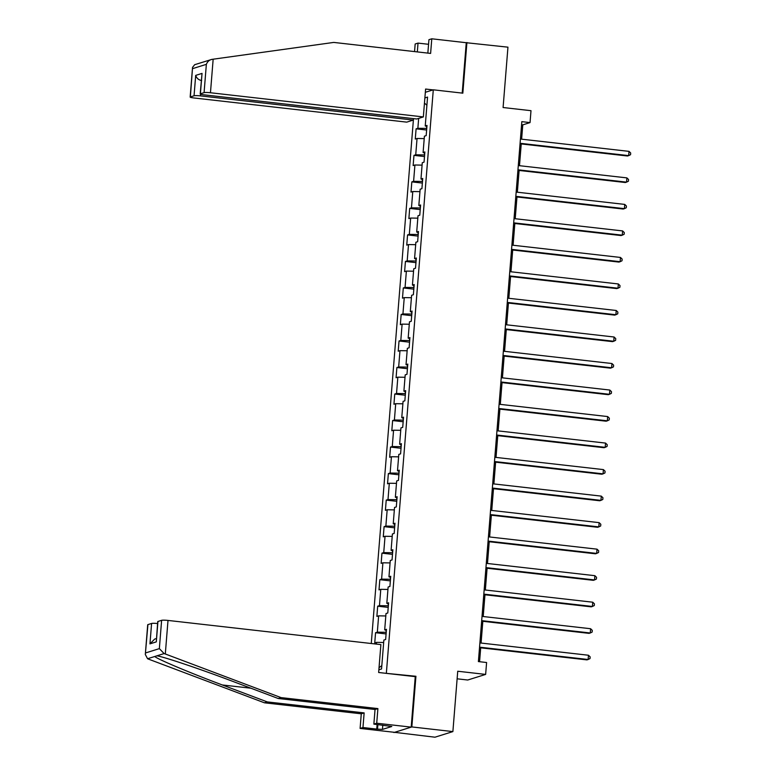 <?xml version="1.0" encoding="UTF-8"?>
<svg xmlns="http://www.w3.org/2000/svg" width="776" height="776" viewBox="0 0 776 776"><rect width="100%" height="100%" fill="white"/><g stroke="black" fill="none" stroke-linecap="round" stroke-linejoin="round"><path stroke-width="1.16" d="M457.132 678.816L467.715 680.018L485.64 674.412L486.6 662.51L478.394 661.579L521.831 121.657L530.037 122.589L530.997 110.687L503.09 107.524L507.95 47.171L466.26 42.719L462.205 93.101M393.946 732.263L434.958 737.2L452.883 731.593L411.843 726.928L415.926 676.274L385.323 673.248M413.501 118.621L371.267 643.517M393.917 732.544L411.843 726.928M386.38 672.918L433.289 89.812L425.335 92.305M378.872 669.795L381.55 668.96L383.868 640.054L385.643 639.502L386.458 629.307L384.692 629.86L386.002 613.535L387.777 612.982L388.592 602.787L386.826 603.34L388.136 587.015L389.911 586.462L390.726 576.267L388.96 576.82L390.27 560.495L392.045 559.942L392.86 549.747L391.094 550.3L392.404 533.975L394.179 533.422L394.994 523.228L393.228 523.781L394.538 507.455L396.313 506.903L397.128 496.708L395.362 497.261L396.672 480.936L398.447 480.383L399.262 470.188L397.496 470.741L398.806 454.416L400.581 453.863L401.396 443.668L399.63 444.221L400.94 427.896L402.715 427.343L403.53 417.149L401.764 417.701L403.074 401.376L404.849 400.823L405.664 390.619L403.898 391.182L405.208 374.856L406.983 374.304L407.798 364.099L406.032 364.662L407.342 348.337L409.117 347.784L409.932 337.579L408.166 338.132L409.476 321.817L411.251 321.264L412.066 311.06L410.3 311.613L411.61 295.297L413.375 294.744L414.2 284.54L412.434 285.093L413.744 268.777L415.509 268.224L416.334 258.02L414.568 258.573L415.878 242.257L417.643 241.705L418.468 231.5L416.702 232.053L418.012 215.738L419.777 215.185L420.602 204.98L418.836 205.533L420.146 189.218L421.911 188.665L422.736 178.461L420.97 179.013L422.28 162.698L424.045 162.145L424.87 151.941L423.104 152.494L424.414 136.178L426.179 135.625L427.004 125.421L425.238 125.974L427.557 97.078L424.879 97.912M376.37 644.09L376.505 642.363L374.74 642.916L375.565 632.712L386.089 633.914M418.662 118.398L417.866 128.282L416.101 128.835L415.276 139.04L417.051 138.477L415.732 154.802L413.967 155.355L413.142 165.56L414.917 164.997L413.598 181.322L411.833 181.875L411.008 192.079L412.784 191.526L411.464 207.842L409.699 208.395L408.874 218.599L410.649 218.046L409.33 234.362L407.565 234.915L406.75 245.119L408.515 244.566L407.196 260.881L405.431 261.434L404.616 271.639L406.381 271.086L405.062 287.401L403.297 287.954L402.482 298.159L404.248 297.606L402.938 313.921L401.163 314.474L400.348 324.678L402.113 324.125L400.804 340.441L399.029 340.994L398.214 351.198L399.98 350.645L398.67 366.961L396.895 367.514L396.08 377.718L397.845 377.165L396.536 393.48L394.761 394.033L393.946 404.238L395.712 403.685L394.402 420L392.627 420.553L391.812 430.758L393.577 430.205L392.268 446.52L390.493 447.073L389.678 457.277L391.444 456.725L390.134 473.04L388.359 473.593L387.544 483.797L389.31 483.244L388 499.56L386.225 500.113L385.41 510.317L387.175 509.764L385.866 526.08L384.091 526.632L383.276 536.837L385.041 536.284L383.732 552.599L381.957 553.152L381.142 563.357L382.907 562.804L381.598 579.119L379.823 579.672L379.008 589.876L380.774 589.323L379.464 605.639L377.689 606.192L376.874 616.396L378.639 615.843L377.33 632.159L375.565 632.712M386.215 632.343L386.002 630.238M386.38 630.345L384.692 629.86M377.33 632.159L385.837 632.304M378.639 615.843L385.808 615.96M388.349 605.823L388.136 603.718M388.514 603.825L386.826 603.34M379.464 605.639L387.961 605.784M380.774 589.323L387.942 589.44M390.483 579.303L390.27 577.198M390.648 577.305L388.96 576.82M381.598 579.119L390.095 579.265M382.907 562.804L390.076 562.92M392.617 552.784L392.404 550.679M392.782 550.785L391.094 550.3M383.732 552.599L392.229 552.745M385.041 536.284L392.21 536.4M394.751 526.264L394.538 524.159M394.916 524.266L393.228 523.781M385.866 526.08L394.363 526.225M387.175 509.764L394.344 509.88M396.885 499.744L396.662 497.639M397.05 497.746L395.362 497.261M388 499.56L396.497 499.705M389.31 483.244L396.478 483.361M399.019 473.224L398.796 471.119M399.184 471.226L397.496 470.741M390.134 473.04L398.631 473.185M391.444 456.725L398.612 456.841M401.153 446.704L400.93 444.6M401.318 444.706L399.63 444.221M392.268 446.52L400.765 446.666M393.577 430.205L400.746 430.321M403.287 420.185L403.064 418.08M403.452 418.186L401.764 417.701M394.402 420L402.899 420.136M395.712 403.685L402.88 403.801M405.421 393.665L405.198 391.56M405.586 391.667L403.898 391.182M396.536 393.48L405.033 393.616M397.845 377.165L405.014 377.281M407.555 367.145L407.332 365.04M407.71 365.147L406.032 364.662M398.67 366.961L407.167 367.096M399.98 350.645L407.148 350.762M409.689 340.625L409.466 338.52M409.844 338.627L408.166 338.132M400.804 340.441L409.301 340.577M402.113 324.125L409.282 324.242M411.823 314.105L411.6 312M411.978 312.107L410.3 311.613M402.938 313.921L411.435 314.057M404.248 297.606L411.416 297.722M413.957 287.586L413.734 285.481M414.112 285.587L412.434 285.093M405.062 287.401L413.569 287.537M406.381 271.086L413.55 271.202M416.091 261.066L415.868 258.961M416.246 259.068L414.568 258.573M407.196 260.881L415.703 261.017M408.515 244.566L415.684 244.683M418.225 234.546L418.002 232.441M418.38 232.548L416.702 232.053M409.33 234.362L417.837 234.498M410.649 218.046L417.818 218.163M420.359 208.026L420.136 205.921M420.514 206.028L418.836 205.533M411.464 207.842L419.971 207.978M412.784 191.526L419.952 191.643M422.493 181.506L422.27 179.401M422.648 179.508L420.97 179.013M413.598 181.322L422.105 181.458M414.917 164.997L422.086 165.123M424.627 154.987L424.404 152.882M424.782 152.988L423.104 152.494M415.732 154.802L424.239 154.938M417.051 138.477L424.22 138.603M426.761 128.467L426.538 126.362M426.916 126.469L425.238 125.974M417.866 128.282L426.373 128.418M424.462 103.101L426.907 105.235M485.64 674.412L457.733 671.24L452.883 731.593M433.289 89.812L462.835 93.168L466.91 42.505M521.617 139.176L522.772 124.868L530.037 122.589M479.578 661.715L480.693 647.814M481.081 643.052L482.827 621.295M483.215 616.532L484.961 594.775M485.349 590.012L487.095 568.255M487.483 563.492L489.229 541.735M489.617 536.973L491.363 515.216M491.751 510.453L493.497 488.696M493.885 483.933L495.631 462.176M496.019 457.413L497.765 435.656M498.153 430.893L499.899 409.136M500.287 404.374L502.033 382.616M502.421 377.854L504.167 356.097M504.555 351.334L506.301 329.577M506.689 324.814L508.435 303.057M508.823 298.294L510.569 276.537M510.957 271.775L512.703 250.017M513.091 245.255L514.837 223.498M515.216 218.735L516.971 196.978M517.35 192.215L519.105 170.458M519.483 165.695L521.239 143.938M379.037 667.69L381.811 665.643M376.505 642.363L383.674 642.48M521.588 124.732L522.772 124.868M416.101 128.835L426.635 130.029M413.967 155.355L424.501 156.548M411.833 181.875L422.367 183.068M409.699 208.395L420.233 209.588M407.565 234.915L418.099 236.108M405.431 261.434L415.965 262.627M403.297 287.954L413.831 289.147M401.163 314.474L411.697 315.667M399.029 340.994L409.563 342.187M396.895 367.514L407.429 368.707M394.761 394.033L405.295 395.226M392.627 420.553L403.161 421.746M390.493 447.073L401.027 448.276M388.359 473.593L398.893 474.796M386.225 500.113L396.759 501.315M384.091 526.632L394.625 527.835M381.957 553.152L392.491 554.355M379.823 579.672L390.357 580.875M377.689 606.192L388.223 607.395M415.926 676.274L414.869 676.604M520.056 143.803L627.464 155.995L628.676 155.617L520.095 143.288M629.016 151.369L630.684 152.998L630.548 154.696L628.676 155.617L629.016 151.369L520.434 139.04M428.565 44.3L418.031 43.107L417.323 51.914M418.031 43.107L415.17 43.999L414.559 51.594M423.347 116.924L210.461 92.751A5.151 0.592 -175.4 0 0 204.078 92.645L200.402 93.799A5.151 0.592 -175.4 0 0 200.189 93.944A5.151 0.592 -175.4 0 0 203.865 94.808L416.76 118.99L423.347 116.924L425.597 89.046L433.037 89.89M204.078 92.645L206.358 64.34C207.444 61.605 209.297 59.946 211.916 59.374L333.767 42.418L430.612 53.418L431.786 38.8L428.934 39.692L427.848 53.108M431.786 38.8L466.26 42.719M194.049 95.787L190.372 96.932A5.151 0.592 -175.4 0 0 190.159 97.078A5.151 0.592 -175.4 0 0 193.835 97.951L406.731 122.133L413.317 120.067L200.431 95.884A5.151 0.592 -175.4 0 0 194.049 95.787L195.688 75.388C196.638 78.221 198.627 79.957 201.663 80.588M413.433 118.612L413.317 120.067M190.159 97.078L192.545 67.376L194.689 64.689L211.916 59.374M200.189 93.944L202.041 73.4L200.402 93.799M192.545 67.376L190.372 96.932M165.307 653.984L164.105 653.567L159.352 648.629L161.621 620.325A5.151 0.592 4.6 0 1 168.004 620.431L165.307 653.984L281.058 697.605L377.902 708.604L376.719 723.222L411.193 727.131L415.257 676.643L378.649 672.491L380.89 644.604L168.004 620.431M382.791 725.133L382.452 729.411L391.802 726.481L373.867 724.115L375.041 709.497L278.196 698.497L233.227 681.551C201.43 669.465 163.455 656.671 156.898 655.827L154.783 656.486C156.626 658.805 190.227 672.976 222.324 684.965L267.293 701.911L364.138 712.902L362.964 727.529L376.748 729.091L377.117 724.483M278.196 698.497L281.058 697.605M373.867 724.115L376.719 723.222M375.041 709.497L377.902 708.604M147.915 624.612L145.316 654.469L147.702 624.758A5.151 0.592 4.6 0 1 147.915 624.612L151.592 623.467A5.151 0.592 4.6 0 1 157.576 623.526M382.452 729.411L376.748 729.091M145.316 654.469L147.566 658.737L148.682 659.193L264.432 702.804L361.276 713.804L360.103 728.422L362.964 727.529M360.103 728.422L394.577 732.331L411.193 727.131M361.276 713.804L364.138 712.902M264.432 702.804L267.293 701.911M157.945 621.479L156.306 641.878L157.732 621.625A5.151 0.592 4.6 0 1 157.945 621.479L161.621 620.325M377.873 724.571L377.524 728.848M156.374 638.561L154.676 639.085L149.952 643.867L151.592 623.467M517.922 170.322L625.33 182.515L626.542 182.137L517.961 169.808M626.882 177.888L628.55 179.518L628.414 181.215L626.542 182.137L626.882 177.888L518.3 165.56M515.788 196.842L623.196 209.035L624.408 208.657L515.827 196.328M624.748 204.408L626.416 206.038L626.28 207.735L624.408 208.657L624.748 204.408L516.166 192.079M513.654 223.362L621.062 235.555L622.274 235.176L513.693 222.848M622.614 230.928L624.282 232.558L624.147 234.265L622.274 235.176L622.614 230.928L514.032 218.599M511.52 249.882L618.928 262.075L620.14 261.696L511.559 249.368M620.48 257.448L622.148 259.077L622.012 260.785L620.14 261.696L620.48 257.448L511.898 245.119M509.386 276.401L616.794 288.594L618.006 288.216L509.425 275.887M618.346 283.967L620.014 285.597L619.878 287.304L618.006 288.216L618.346 283.967L509.764 271.639M507.252 302.921L614.66 315.114L615.872 314.736L507.291 302.407M616.222 310.487L617.88 312.117L617.745 313.824L615.872 314.736L616.222 310.487L507.63 298.159M505.118 329.441L612.526 341.634L613.738 341.256L505.157 328.927M614.088 337.007L615.746 338.637L615.611 340.344L613.738 341.256L614.088 337.007L505.496 324.678M502.984 355.961L610.392 368.154L611.604 367.775L503.023 355.447M611.954 363.527L613.622 365.156L613.476 366.864L611.604 367.775L611.954 363.527L503.362 351.198M500.85 382.481L608.258 394.674L609.47 394.295L500.889 381.967M609.82 390.047L611.488 391.676L611.342 393.384L609.47 394.295L609.82 390.047L501.228 377.718M498.716 409L606.124 421.193L607.336 420.815L498.755 408.486M607.686 416.566L609.354 418.196L609.208 419.903L607.336 420.815L607.686 416.566L499.094 404.238M496.582 435.52L604 447.713L605.202 447.335L496.621 435.006M605.552 443.086L607.22 444.716L607.075 446.423L605.202 447.335L605.552 443.086L496.96 430.758M494.448 462.04L601.866 474.233L603.068 473.855L494.487 461.526M603.418 469.606L605.086 471.236L604.95 472.943L603.068 473.855L603.418 469.606L494.826 457.277M492.314 488.56L599.732 500.762L600.934 500.375L492.353 488.046M601.284 496.126L602.952 497.755L602.816 499.463L600.934 500.375L601.284 496.126L492.692 483.797M490.18 515.08L597.598 527.282L598.8 526.894L490.219 514.566M599.15 522.646L600.818 524.275L600.682 525.982L598.8 526.894L599.15 522.646L490.558 510.317M488.046 541.6L595.464 553.802L596.666 553.414L488.085 541.085M597.016 549.165L598.684 550.795L598.548 552.502L596.666 553.414L597.016 549.165L488.424 536.837M485.912 568.119L593.33 580.322L594.542 579.944L485.951 567.605M594.882 575.685L596.55 577.325L596.414 579.022L594.542 579.944L594.882 575.685L486.3 563.357M483.778 594.639L591.196 606.842L592.408 606.463L483.817 594.125M592.748 602.205L594.416 603.844L594.28 605.542L592.408 606.463L592.748 602.205L484.166 589.876M481.644 621.159L589.062 633.361L590.274 632.983L481.683 620.645M590.614 628.725L592.282 630.364L592.146 632.062L590.274 632.983L590.614 628.725L482.032 616.396M479.51 647.679L586.928 659.881L588.14 659.503L479.549 647.165M588.48 655.245L590.148 656.884L590.012 658.582L588.14 659.503L588.48 655.245L479.898 642.916M206.358 64.34L192.642 68.627M195.688 75.388L202.041 73.4M213.157 59.189L210.461 92.751M200.567 94.206L200.431 95.884M164.105 653.567L156.898 655.827M154.783 656.486L147.566 658.737M145.636 652.917L159.352 648.629M156.306 641.878L149.952 643.867M250.89 688.205L222.324 684.965"/></g></svg>
